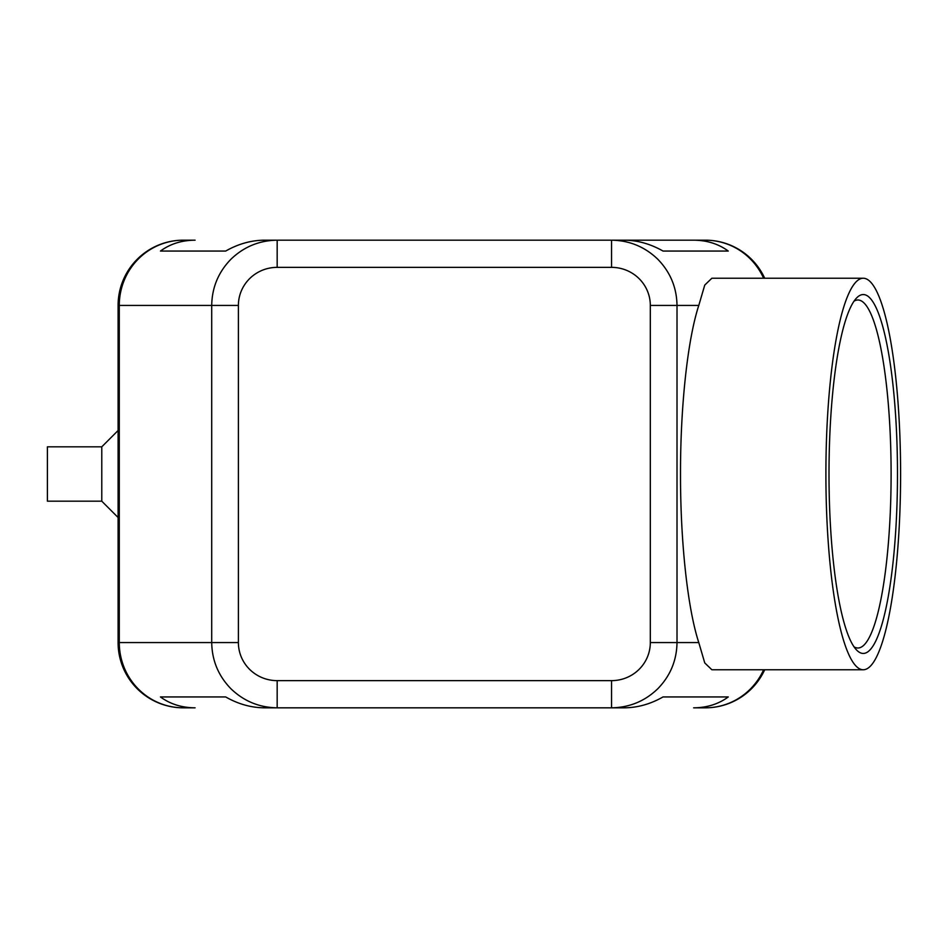 <?xml version="1.0" encoding="UTF-8"?>
<svg xmlns="http://www.w3.org/2000/svg" width="948" height="948" viewBox="0 0 948 948"><rect width="100%" height="100%" fill="white"/><g stroke="black" fill="none" stroke-linecap="round" stroke-linejoin="round"><path stroke-width="1.42" d="M763.614 278.238A65.258 64.061 -90 0 0 750.674 259.29A65.258 64.061 -90 0 0 705.371 240.176L693.64 240.176C706.947 240.271 718.489 243.897 728.277 251.054L663.019 251.054C650.47 243.897 637.518 240.271 624.175 240.176L277.172 240.176C259.219 240.46 243.79 246.836 230.885 259.29C218.396 272.147 211.997 287.528 211.712 305.434L211.712 642.566L119.282 642.566A65.258 64.061 90 0 0 138.041 688.71A65.258 64.061 90 0 0 183.343 707.824L195.087 707.824C181.767 707.729 170.225 704.103 160.449 696.946L225.695 696.946C238.244 704.103 251.196 707.729 264.539 707.824L277.172 707.824L277.172 680.64A38.773 38.062 180 0 1 238.398 642.566L211.712 642.566C211.997 660.472 218.396 675.853 230.885 688.71C243.79 701.165 259.219 707.54 277.172 707.824L611.543 707.824C629.496 707.54 644.936 701.165 657.829 688.71C670.331 675.853 676.718 660.472 677.014 642.566L650.316 642.566A38.773 38.062 0 0 1 611.543 680.64L611.543 707.824L624.175 707.824C637.518 707.729 650.47 704.103 663.019 696.946L728.277 696.946C718.489 704.103 706.947 707.729 693.64 707.824L705.371 707.824A65.258 64.061 -90 0 0 750.674 688.71A65.258 64.061 -90 0 0 763.614 669.762M705.371 240.176A65.258 65.258 0 0 1 751.515 259.29A65.258 65.258 0 0 0 705.371 240.176L611.543 240.176L611.543 267.36A38.773 38.062 0 0 1 650.316 305.434L677.014 305.434C676.718 287.528 670.331 272.147 657.829 259.29C644.936 246.836 629.496 240.46 611.543 240.176L693.64 240.176M277.172 248.139L277.172 240.176L264.539 240.176C251.196 240.271 238.244 243.897 225.695 251.054L160.449 251.054C170.225 243.897 181.767 240.271 195.087 240.176L183.343 240.176A65.258 64.061 90 0 0 138.041 259.29A65.258 64.061 90 0 0 119.282 305.434L238.398 305.434A38.773 38.062 180 0 1 277.172 267.36L277.172 248.139M101.78 501.184L47.4 501.184L47.4 446.816L101.78 446.816L101.78 501.184L118.097 517.501M854.018 301.191A174.005 33.204 -90 0 1 857.904 299.995A174.005 33.204 -90 0 1 891.108 474A174.005 33.204 -90 0 1 857.904 648.005A174.005 33.204 -90 0 1 854.018 646.809M829.002 474A179.445 34.235 -90 0 1 856.589 297.98A179.445 34.235 -90 0 1 897.483 474A179.445 34.235 -90 0 1 856.589 650.02A179.445 34.235 -90 0 1 829.002 474M900.6 474A195.762 37.351 -90 0 1 863.249 669.762A195.762 37.351 -90 0 1 825.898 474A195.762 37.351 -90 0 1 863.249 278.238A195.762 37.351 -90 0 1 900.6 474M863.249 669.762L711.865 669.762L704.755 662.925L698.783 642.566C687.608 608.355 680.415 542.007 680.498 474C680.415 405.993 687.608 339.645 698.783 305.434L704.755 285.075L711.865 278.238L863.249 278.238M195.087 240.176L183.343 240.176A65.258 65.258 0 0 0 137.199 259.29A65.258 65.258 0 0 1 183.343 240.176M118.097 305.434L118.097 642.566A65.258 65.258 0 0 0 137.199 688.71A65.258 65.258 0 0 1 118.097 642.566L119.282 642.566L119.282 305.434L118.097 305.434A65.258 65.258 0 0 1 137.199 259.29A65.258 65.258 0 0 0 118.097 305.434M183.343 707.824A65.258 65.258 0 0 1 137.199 688.71A65.258 65.258 0 0 0 183.343 707.824L195.087 707.824M693.64 707.824L705.371 707.824A65.258 65.258 0 0 0 751.515 688.71A65.258 65.258 0 0 1 705.371 707.824M160.449 696.946L225.695 696.946M663.019 696.946L728.277 696.946M160.449 251.054L225.695 251.054M663.019 251.054L728.277 251.054M751.515 259.29A65.258 65.258 0 0 1 764.692 278.238A65.258 65.258 0 0 0 751.515 259.29M764.692 669.762A65.258 65.258 0 0 1 751.515 688.71A65.258 65.258 0 0 0 764.692 669.762M238.398 642.566L238.398 305.434M698.783 642.566L677.014 642.566L677.014 305.434L698.783 305.434M650.316 305.434L650.316 642.566M277.172 267.36L611.543 267.36M611.543 680.64L277.172 680.64M101.78 446.816L118.097 430.499"/></g></svg>
